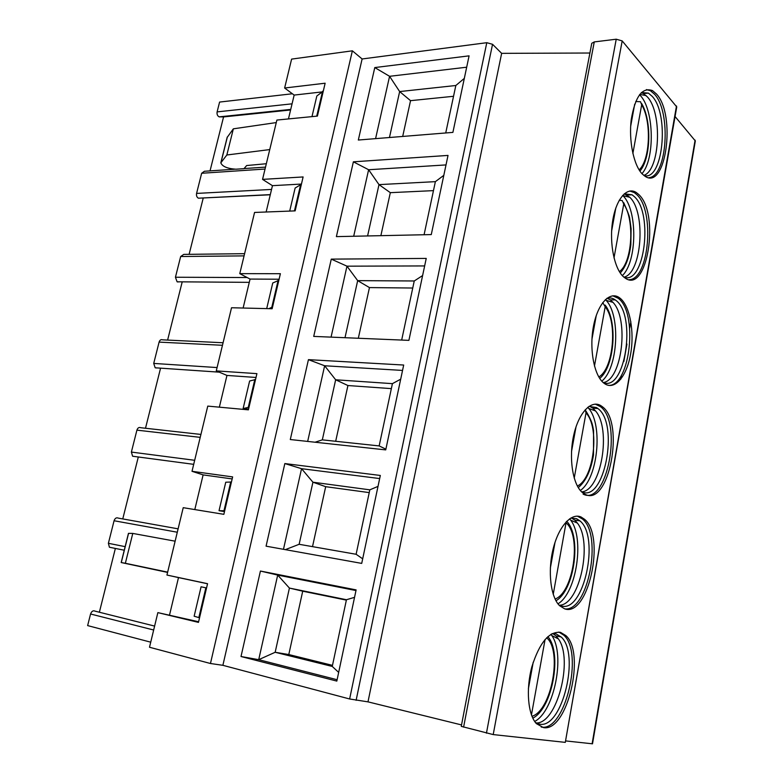 <?xml version="1.0" encoding="UTF-8"?>
<svg xmlns="http://www.w3.org/2000/svg" width="783" height="783" viewBox="0 0 783 783"><rect width="100%" height="100%" fill="white"/><g stroke="black" fill="none" stroke-linecap="round" stroke-linejoin="round"><path stroke-width="1.17" d="M111.137 547.581L109.414 547.239L108.387 543.304L114.073 520.744C115.023 518.17 116.442 517.309 118.331 518.131L178.113 528.838M122.765 518.933L138.307 456.978M99.372 612.237L115.365 548.443M150.727 642.177L87.637 625.597L90.564 613.999C91.66 611.171 93.206 610.231 95.203 611.19L154.613 626.087M566.001 740.953L592.506 743.811L695.324 140.93L675.073 116.53M565.297 742.372L676.747 106.928L622.191 40.902L616.231 39.209L594.268 41.92L591.772 43.28L461.265 726.36L493.212 734.581L565.297 742.372L676.492 105.979M198.608 621.761L157.863 612.619L149.504 647.247L210.461 663.504L222.881 665.315L349.629 698.984L367.99 701.862L461.539 724.931M125.358 563.271L121.179 562.537L128.461 533.36L132.777 533.419L125.358 563.271L167.65 572.138L166.945 575.045L207.554 583.687L198.461 622.387L157.863 612.619M207.534 583.766L178.495 577.59L169.578 614.792M199.548 617.787L194.145 616.221L201.084 586.79L206.555 587.964M166.945 575.045L178.495 577.59M121.179 562.537L167.582 572.402M132.777 533.419L175.128 541.18L167.65 572.138M222.881 665.315L362.118 58.97L486.791 42.693L492.546 44.298L501.649 53.352L589.912 53.019M210.461 663.504L352.37 50.817L362.118 58.97M361.717 563.398L266.073 546.172L284.836 463.565L380.323 475.457L361.717 563.398M469.086 55.847L452.897 132.386L358.33 140.03L374.783 67.573L469.086 55.847M448.023 155.416L431.276 234.587L336.387 236.623L353.378 161.817L448.023 155.416M426.236 258.419L408.902 340.36L313.719 336.406L331.278 259.124L426.236 258.419M403.685 365.035L385.735 449.892L290.297 439.537L308.433 359.651L403.685 365.035M356.118 589.902L336.827 681.093L241.007 656.516L260.426 571.042L356.118 589.902M284.836 463.565L301.553 468.684L379.667 478.56M285.345 549.646L299.135 544.293L312.926 482.201L301.553 468.684L283.475 549.304M312.515 546.632L325.689 486.683L312.926 482.201L369.821 489.835L378.013 486.38M369.233 492.605L325.689 486.683M362.686 558.827L356.118 554.276L369.821 489.835M367.99 701.862L501.649 53.352M564.68 608.861L559.591 605.699C550.586 597.038 547.552 571.228 553.16 548.854C558.67 526.411 571.326 512.522 581.074 516.995L584.48 519.246C605.876 536.003 588.473 617.533 564.68 608.861C588.072 612.306 602.89 534.916 582.444 518.972L577.345 516.154M642.285 174.012C633.721 165.448 628.573 140.676 631.264 119.417C635.189 96.524 642.266 86.923 652.493 90.593L656.555 94.087C676.306 115.189 665.863 191.042 644.957 176.204L642.285 174.012M623.885 277.113C614.586 269.587 609.164 243.914 612.56 221.628C615.839 199.264 626.929 186.237 636.285 192.52L638.644 194.429C660.343 213.651 647.159 295.25 624.775 277.789L623.885 277.113M604.848 383.817L603.801 383.063C594.091 375.615 589.08 349.003 593.485 326.217C597.752 303.334 610.045 290.61 619.607 297.853L620.116 298.235C629.894 305.996 634.592 331.718 630.648 353.877C626.84 376.124 614.998 390.502 604.848 383.817M585.126 494.337L582.072 492.282C572.618 484.139 568.615 457.761 573.714 435.201C578.706 412.563 591.302 399.506 600.943 405.702L602.372 406.72C625.04 422.781 608.968 507.149 585.126 494.337M543.49 727.613L536.375 723.629C527.879 714.527 525.775 689.157 531.863 666.803C539.477 642.735 549.02 631.255 560.491 632.351L565.855 635.59C585.89 652.865 567.284 732.213 543.49 727.613M570.69 518.111L576.601 518.679L579.88 520.842C600.307 536.786 583.658 614.175 560.99 605.807M571.473 517.974L574.82 520.147L579.88 520.842M550.351 568.027L555.02 542.365M553.229 594.356L566.217 521.801M557.946 603.83C576.631 592.937 584.774 537.96 570.65 520.137L569.623 518.816M559.512 605.23C579.714 604.907 592.907 542.443 577.394 523.093L574.82 520.147M620.723 379.295L621.457 375.145M623.855 361.501L626.929 344.06M629.718 328.185L630.863 321.715M198.843 617.621L205.851 587.818M337.111 679.722L258.713 659.678L241.007 656.516M260.426 571.042L277.691 575.084L355.981 590.548M299.135 544.293L356.118 554.276M558.866 632.067L563.799 635.189C583.883 652.445 565.248 731.704 541.425 727.094L541.268 727.074M338.667 672.391L332.256 666.441L346.448 599.729L354.533 597.351M332.481 665.354L288.79 654.549L275.166 652.278L289.416 588.072L277.691 575.084L258.713 659.678L275.166 652.278L332.256 666.441M346.448 599.729L289.416 588.072L302.718 591.194L288.79 654.549M551.995 633.672L555.969 633.848L561.117 636.941C580.262 653.394 562.448 728.709 539.781 724.197L535.435 722.513M346.36 600.121L302.718 591.194M552.837 633.574L556.038 635.923L558.465 638.977C573.508 659.501 556.997 723.884 536.189 722.983M550.929 634.289L551.77 635.512C565.463 654.422 554.462 711.267 534.672 721.456M533.213 662.232L528.368 688.883M545.076 639.476L531.451 714.918M175.128 541.18L183.222 507.678L223.85 514.333L232.639 476.906L192.011 471.307L203.12 474.889L194.801 509.576M352.37 50.817L291.609 59.107L284.63 88.009L325.141 83.213L317.418 116.09L276.879 120.063L262.55 179.385L303.119 176.948L295.152 210.881L254.563 212.447L239.774 273.639L280.392 273.707L272.151 308.747L231.533 307.748L216.274 370.897L256.912 373.638L248.397 409.842L207.769 406.103L192.011 471.307M216.274 370.897L226.962 375.429L219.348 407.17M239.774 273.639L250.061 279.071L243.121 308.032M262.55 179.385L272.455 185.669L266.142 211.997M284.63 88.009L294.163 95.076L288.447 118.938M134.324 456.46L132.611 456.225L131.378 452.075L136.908 430.151C137.73 427.831 139.022 427.019 140.774 427.724L200.918 434.438M145.501 428.252L160.574 368.147M156.571 367.981L155.171 367.785L153.722 363.42L159.096 342.112C159.81 340.028 160.975 339.274 162.58 339.832L223.077 342.758M167.611 340.076L182.214 281.851M178.191 281.968L177.105 281.811L175.441 277.241L180.667 256.521L183.78 254.387L244.599 253.682M189.114 254.328L203.237 198.021M270.262 194.781L198.432 198.197C196.836 197.306 196.21 195.711 196.572 193.421L201.652 173.268L204.402 171.271L234.381 169.236M210.04 170.89L223.566 116.921L219.171 116.853C217.459 115.972 216.783 114.318 217.116 111.891L219.592 102.064L292.392 93.764M232.169 478.932L203.12 474.889M224.496 511.583L219.034 510.692L225.749 482.22L231.445 482.025M256.012 377.465L226.962 375.429M248.583 409.069L243.121 408.569L249.62 381.008L255.522 379.54M279.091 279.228L250.061 279.071M266.7 308.61L272.738 282.996L278.836 280.334M301.455 184.054L272.455 185.669M289.7 211.087L295.132 188.037L301.406 184.25M227.148 137.446L233.354 128.833L226.845 154.995L269.753 149.582M226.845 154.995L220.816 162.844C222.313 166.476 227.334 168.599 235.869 169.216L243.983 168.668L246.645 165.546L266.328 163.725M276.272 122.579L233.354 128.833M321.705 91.963L294.163 95.076M311.977 116.628L316.841 95.986L323.281 91.151M290.601 109.972L223.566 116.921M224.662 510.868L223.967 510.761L230.74 481.927M219.034 510.692L223.967 510.761M248.965 407.454L248.27 407.385L254.827 379.491M243.121 408.569L248.27 407.385M272.484 307.357L271.789 307.337L278.131 280.324M268.775 308.668L271.789 307.337M295.26 210.431L294.555 210.451L300.711 184.289M293.791 210.93L294.555 210.451M316.724 116.158L322.586 91.229M595.266 404.126L600.346 406.573C623.053 422.624 606.972 506.895 583.081 494.083M612.727 295.798L618.1 298.206C638.262 312.163 630.452 386.058 608.734 385.402M629.786 191.013L634.289 192.598L636.648 194.507C655.019 210.578 649.215 279.169 629.356 279.678M646.474 89.585L650.507 90.779L654.568 94.273C671.364 112.106 667.155 176.185 649.087 177.653M308.433 359.651L324.642 365.769L402.54 370.428M331.278 259.124L346.977 266.171L424.65 265.936M353.378 161.817L368.617 169.735L446.016 164.919M374.783 67.573L389.572 76.303L466.688 67.211M588.943 406.406L596.499 407.551L597.899 408.54C619.549 423.828 604.173 503.919 581.446 491.636L581.338 491.577M606.796 298.352C609.742 297.452 612.57 297.971 615.272 299.918L615.722 300.251C636.892 314.893 625.177 392.909 603.057 382.427M624.296 193.783L632.077 194.81L634.289 196.592C653.521 213.309 644.448 285.404 623.934 277.143M641.443 92.531L648.402 93.108L652.239 96.387C669.739 114.807 662.839 181.793 643.959 175.509M385.882 449.168L379.158 445.919L392.41 383.65L400.69 379.178M315.069 442.219L322.322 439.86L379.158 445.919M322.322 439.86L335.662 379.784L324.642 365.769L307.67 441.416M392.41 383.65L335.662 379.784L347.926 385.539L335.672 441.289M401.679 340.057L414.246 280.98L422.614 275.557M345 337.708L357.674 280.637L346.977 266.171L331.062 337.13M414.246 280.98L357.674 280.637L369.459 287.586L358.32 338.256M424.083 234.743L435.377 181.646L443.804 175.353M367.589 235.957L378.992 184.622L368.617 169.735L353.691 236.251M435.377 181.646L378.992 184.622L390.326 192.667L380.871 235.673M445.733 132.963L455.833 85.504L464.319 78.388M389.454 137.514L399.653 91.572L389.572 76.303L375.586 138.63M455.833 85.504L399.653 91.572L410.546 100.664L402.687 136.448M589.55 406.26L592.868 408.168L595.56 410.948C611.464 429.064 601.403 490.305 581.916 491.841M607.148 298.254L610.26 299.84L613.011 302.395C629.229 319.219 622.084 379.853 603.399 382.564M624.335 193.773L629.835 197.316C646.229 212.79 641.796 273.355 623.973 277.162M641.277 92.688L643.44 93.578L647.306 96.838C662.643 112.899 660.02 170.4 643.792 175.372M391.353 388.622L347.926 385.539M412.749 288.027L369.459 287.586M433.469 190.631L390.326 192.667M453.533 96.289L410.546 100.664M587.749 407.297L588.738 408.462C603.223 425.1 597.801 478.707 580.33 490.471M605.406 299.546L606.13 300.339C620.85 315.725 617.993 368.372 601.784 381.145M622.661 195.398L622.896 195.642C637.724 209.727 637.235 261.767 622.328 275.616M639.545 94.694L640.367 95.575C654.177 110.129 655.028 159.184 641.962 173.669M619.382 271.662C632.253 262.638 634.993 220.121 623.728 204.089L622.24 200.575L619.245 200.242M639.114 169.882C650.193 160.094 651.75 121.336 641.668 104.824L640.543 101.741L635.737 101.506M576.024 426.843L571.521 451.585M577.365 486.008C594.003 478.697 600.003 427.156 585.997 412.954L585.283 409.656M585.997 412.954L574.223 478.149M596.274 315.451L591.938 339.323M598.799 376.966C613.539 368.783 617.758 322.019 605.19 306.74L602.734 302.581M605.19 306.74L594.463 366.092M615.82 207.965L611.64 231.005M623.728 204.089L613.999 257.95M634.7 104.178L630.648 126.425M641.668 104.824L632.87 153.517M177.291 532.225L114.073 520.744M108.387 543.304L125.143 546.642M153.664 630.012L90.564 613.999M349.629 698.984L486.791 42.693M356.118 700.325L492.546 44.298M463.605 727.143L594.268 41.92M486.449 733.182L616.231 39.209M493.212 734.581L622.191 40.902M555.078 599.034C573.596 592.535 581.691 535.67 566.138 522.917M592.105 743.83L695.098 140.128M121.277 562.546L128.559 533.35M531.97 716.288C551.614 710.651 562.537 650.79 546.661 637.773M217.116 111.891L292.069 103.826M290.699 109.542L219.68 116.931M265.046 169.04L201.652 173.268M196.572 193.421L271.544 189.437M244.061 255.884L180.667 256.521M175.441 277.241L247.174 277.544M222.46 345.283L159.096 342.112M153.722 363.42L217.077 367.56M200.213 437.354L136.908 430.151M131.378 452.075L194.673 460.296M227.373 136.908L220.972 162.57M109.414 547.239L124.252 550.224M555.969 600.786C574.614 590.176 581.808 536.463 566.706 521.292M577.394 523.093L570.65 520.137M582.444 518.972L584.48 519.246M563.799 635.189L565.855 635.59M556.038 635.923L561.117 636.941M558.465 638.977L551.77 635.512M532.802 718.168C552.475 708.351 562.478 653.022 547.865 636.628M219.171 116.853L290.738 109.405M265.515 167.112L244.061 168.57M198.432 198.197L270.301 194.615M177.105 281.811L249.268 282.35M155.171 367.785L219.25 372.16M132.611 456.225L193.695 464.339M227.207 137.201L220.816 162.844M600.346 406.573L602.372 406.72M617.591 297.824L619.607 297.853M634.289 192.598L636.285 192.52M650.507 90.779L652.493 90.593M592.868 408.168L597.899 408.54M610.26 299.84L615.272 299.918M627.095 195.016L632.077 194.81M643.44 93.578L648.402 93.108M595.56 410.948L588.738 408.462M613.011 302.395L606.13 300.339M629.835 197.316L622.896 195.642M646.132 95.604L639.77 94.4M578.285 487.623C585.87 481.281 590.95 470.407 593.494 455.011L593.573 430.503C592.359 424.425 592.428 421.861 585.929 410.987M599.709 378.434C614.479 366.757 617.973 321.48 605.171 305.116M620.253 273.003C625.774 266.827 629.307 257.372 630.834 244.639L631.108 228.763L629.718 218.604C629.63 216.685 627.643 211.39 623.748 202.709M639.917 171.095C650.83 158.548 651.955 120.993 641.688 103.62"/></g></svg>
